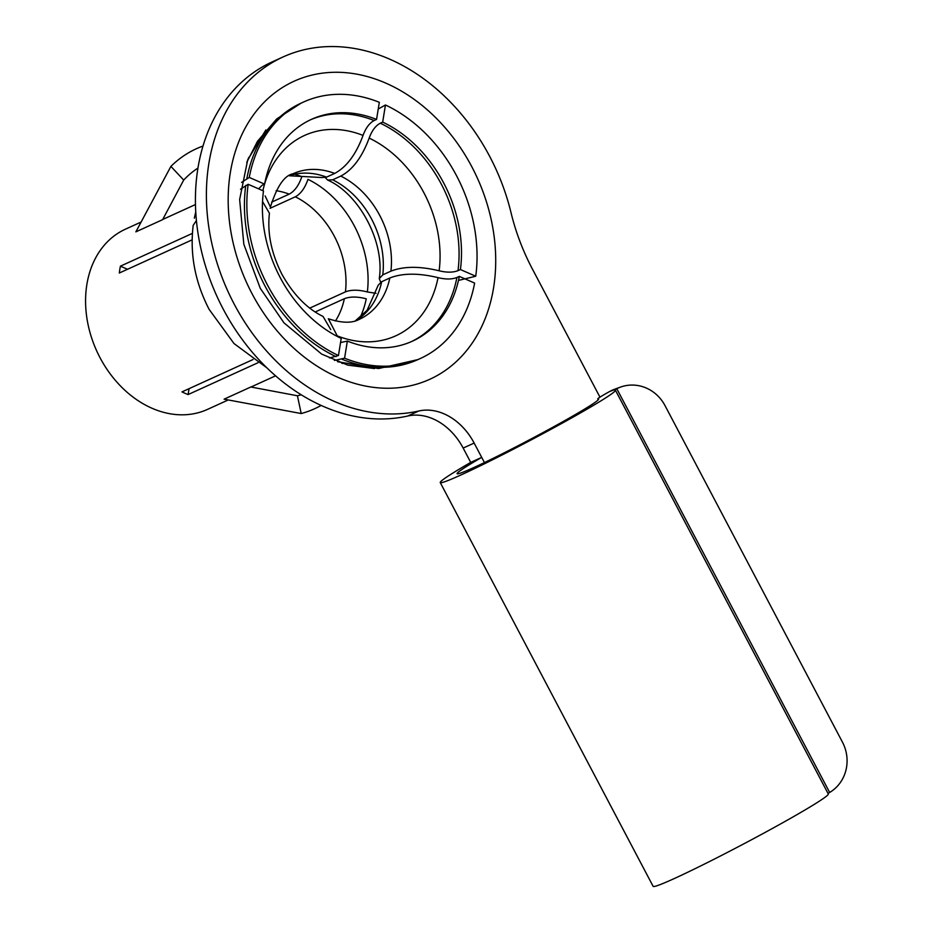<?xml version="1.0" encoding="UTF-8"?>
<svg xmlns="http://www.w3.org/2000/svg" width="933" height="933" viewBox="0 0 933 933"><rect width="100%" height="100%" fill="white"/><g stroke="black" fill="none" stroke-linecap="round" stroke-linejoin="round"><path stroke-width="1.4" d="M376.046 293.312L367.357 291.971C358.564 289.662 351.263 289.627 345.443 291.866L309.791 308.1M315.214 311.972L344.335 298.712C350.132 296.472 357.444 296.507 366.249 298.817A94.023 72.727 -114.5 0 1 360.196 317.407M162.61 219.663L183.696 180.069L170.902 166.401L135.868 231.851L162.61 219.663A99.015 76.588 -114.5 0 1 162.808 219.418L195.475 204.537M228.212 399.965L207.488 409.4A99.015 76.588 -114.5 0 1 100.018 357.677A99.015 76.588 -114.5 0 1 125.419 229.191L141.023 222.077M192.385 233.39L120.415 266.173A99.015 76.588 -114.5 0 0 119.307 273.019L192.116 239.851M262.546 201.516L269.439 213.295C267.165 232.877 271.293 253.146 281.836 274.115C293.242 294.513 306.98 308.625 323.051 316.45L330.76 329.617M338.457 355.531L341.221 338.411A121.861 94.256 -114.5 0 1 280.168 277.498A121.861 94.256 -114.5 0 1 263.479 190.962L248.166 184.291A140.906 108.986 -114.5 0 0 267.398 284.88A140.906 108.986 -114.5 0 0 338.457 355.531L329.547 357.957M275.562 375.836L251.14 386.95A99.015 76.588 -114.5 0 1 250.825 386.997L297.429 395.767L301.207 413.541A142.807 110.467 65.5 0 0 321.127 405.435M301.207 413.541L224.083 399.172L250.825 386.997M297.429 395.767A125.442 97.032 65.5 0 0 301.231 394.799M266.78 367.754L233.996 343.542L209.132 309.383C195.079 282.244 189.761 254.254 193.178 225.389L196.408 220.503M240.516 189.212L248.166 184.291M259.036 188.408L262.161 185.224L264.587 184.116L249.263 177.445L241.589 182.39M325.279 177.597L327.635 180.046L332.661 179.801L340.802 176.092C352.674 169.794 362.121 157.117 369.165 138.084C371.905 130.655 375.602 125.698 380.267 123.203L382.682 122.106L385.446 104.986L378.238 109.033M458.465 280.413L475.737 276.238L460.424 269.555L457.998 270.652C453.076 272.588 446.79 272.646 439.14 270.792C419.652 266.08 403.569 266.197 390.915 271.153L382.787 274.862L379.276 278.64L380.664 282.233M249.263 177.445A140.906 108.986 -114.5 0 1 303.552 102.024A140.906 108.986 -114.5 0 1 379.323 102.315L376.559 119.436L374.145 120.532C369.491 123.004 365.794 127.961 363.042 135.413C356.044 154.388 346.586 167.065 334.679 173.421L326.538 177.13L321.885 177.538L289.335 175.766M385.446 104.986A140.906 108.986 -114.5 0 1 475.737 276.238M264.587 184.116A121.861 94.256 -114.5 0 1 311.435 119.354A121.861 94.256 -114.5 0 1 376.559 119.436M382.682 122.106A121.861 94.256 -114.5 0 1 460.424 269.555M334.679 173.421A79.97 61.858 -114.5 0 0 292.997 173.783C284.367 175.451 276.844 186.542 270.442 207.056L265.135 195.918M295.05 174.378A94.023 72.727 -114.5 0 1 301.837 176.664C298.852 185.364 294.641 191.183 289.207 194.134L271.643 202.134M270.08 208.304L295.329 196.805C300.753 193.866 304.974 188.046 307.96 179.334A94.023 72.727 -114.5 0 1 367.357 291.971M253.006 359.543L181.982 391.895A99.015 76.588 -114.5 0 0 188.104 394.566L257.928 362.762M334.387 360.418L344.58 358.202L347.344 341.081L340.673 342.539M355.391 320.8L367.101 310.292L378.215 285.206L381.679 281.708L389.807 277.999C402.391 273.042 418.462 272.926 438.032 277.637C445.659 279.492 451.945 279.433 456.902 277.498L459.316 276.401L474.629 283.084A140.906 108.986 -114.5 0 1 420.351 358.494A140.906 108.986 -114.5 0 1 344.58 358.202M459.316 276.401A121.861 94.256 -114.5 0 1 412.456 341.163A121.861 94.256 -114.5 0 1 347.344 341.081M438.032 277.637A110.082 85.148 -114.5 0 1 337.245 335.868L328.334 318.759C341.851 323.145 352.173 323.343 359.298 319.343A79.97 61.858 -114.5 0 0 389.807 277.999M188.104 394.566L189.061 388.664M127.529 269.275L120.415 266.173M170.902 166.401A142.807 110.467 -114.5 0 1 202.997 146.061M183.696 180.069A125.442 97.032 -114.5 0 1 197.959 168.057M599.954 397.155L532.335 268.902A190.414 147.286 -114.5 0 1 511.027 212.677A190.414 147.286 65.5 0 0 489.72 156.452A190.414 147.286 65.5 0 0 283.026 56.971L272.039 61.975A190.414 147.286 65.5 0 0 223.197 309.068A190.414 147.286 65.5 0 0 407.791 416.001A57.123 44.189 -114.5 0 1 463.165 448.073L470.722 462.395L481.696 457.392A79.97 3.779 -27.8 0 0 457.088 473.684A79.97 3.779 -27.8 0 0 529.594 439.735A79.97 3.779 -27.8 0 0 598.566 399.079A79.97 3.779 -27.8 0 0 597.936 398.939A22.847 1.085 152.2 0 1 597.75 398.904A22.847 1.085 152.2 0 1 609.809 391.417L610.823 390.88A38.078 35.909 -110.1 0 1 614.462 389.306L620.41 387.125A38.078 35.909 69.9 0 0 616.783 388.699L614.625 390.029A99.015 4.688 152.2 0 1 615.418 390.204A99.015 4.688 152.2 0 1 530.014 440.528A99.015 4.688 152.2 0 1 440.248 482.559A99.015 4.688 152.2 0 1 470.722 462.395M283.026 56.971A190.414 147.286 65.5 0 0 234.171 304.065A190.414 147.286 65.5 0 0 418.777 410.998A57.123 44.189 -114.5 0 1 474.151 443.07L484.437 462.57M616.783 388.699L829.659 792.455L828.003 793.423M615.418 390.204L828.306 793.995A99.015 4.688 152.2 0 1 742.901 844.318A99.015 4.688 152.2 0 1 653.135 886.35L440.248 482.559M829.659 792.455A38.078 35.909 69.9 0 0 842.429 742.085L665.007 405.598A38.078 35.909 69.9 0 0 620.41 387.125M344.335 298.712A79.97 61.858 -114.5 0 1 335.46 320.964M295.329 196.805A79.97 61.858 -114.5 0 1 334.341 236.271A79.97 61.858 -114.5 0 1 345.443 291.866M336.032 356.639A140.906 108.986 -114.5 0 1 264.984 285.976A140.906 108.986 -114.5 0 1 245.752 185.387M246.848 178.541A140.906 108.986 -114.5 0 1 301.126 103.131L276.704 118.934L257.473 141.315L246.767 162.365M310.234 119.914A121.861 94.256 -114.5 0 1 374.145 120.532M380.267 123.203A121.861 94.256 -114.5 0 1 457.998 270.652M262.873 190.705A110.082 85.148 -114.5 0 1 363.042 135.413M369.165 138.084A110.082 85.148 -114.5 0 1 439.14 270.792M340.802 176.092A79.97 61.858 -114.5 0 1 390.915 271.153M289.498 175.661A79.97 61.858 -114.5 0 1 326.538 177.13M332.661 179.801A79.97 61.858 -114.5 0 1 382.787 274.862M276.133 190.705A79.97 61.858 -114.5 0 1 289.207 194.134M420.351 358.494L417.937 359.59A140.906 108.986 -114.5 0 1 342.154 359.31M456.902 277.498A121.861 94.256 -114.5 0 1 411.243 341.7M381.679 281.708A79.97 61.858 -114.5 0 1 355.578 320.754M341.711 363.24A129.477 100.158 65.5 0 0 342.761 363.45M471.83 166.785A163.753 126.666 65.5 0 0 285.661 85.568A163.753 126.666 65.5 0 0 252.062 293.732A163.753 126.666 65.5 0 0 438.23 374.949A163.753 126.666 65.5 0 0 471.83 166.785M463.165 448.073L474.151 443.07M407.791 416.001L418.777 410.998M248.866 157.304A129.477 100.158 65.5 0 0 248.341 158.237M597.936 398.939L598.321 399.686M615.815 389.224L609.809 391.417M194.332 218.205L195.755 211.791M303.552 102.024L301.126 103.131M327.635 180.046C359.298 194.052 384.932 242.02 379.276 278.64M417.937 359.59L378.518 368.558L337.571 361.712M374.518 368.57L347.717 365.118L321.663 354.085L283.982 322.853L260.272 288.309L243.828 244.248L239.641 199.545L247.688 159.905L265.858 129.967M597.75 398.904L598.228 399.802"/></g></svg>
